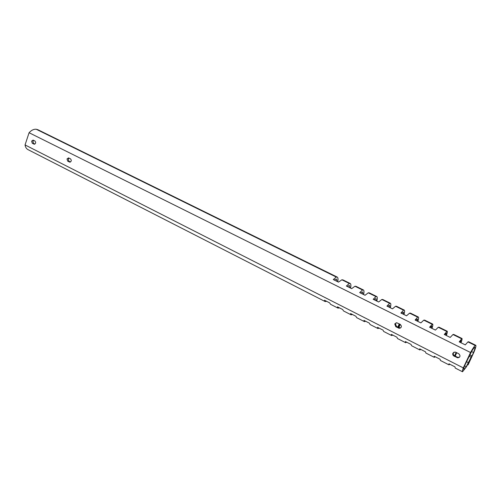 <?xml version="1.0" encoding="UTF-8"?>
<svg xmlns="http://www.w3.org/2000/svg" width="501" height="501" viewBox="0 0 501 501"><rect width="100%" height="100%" fill="white"/><g stroke="black" fill="none" stroke-linecap="round" stroke-linejoin="round"><path stroke-width="0.75" d="M33.667 140.361L32.891 141.32L33.542 143.436L34.838 144.094M31.619 141.132L33.079 140.098L34.951 141.013C36.103 142.591 35.834 143.643 34.143 144.175L32.271 143.255L31.619 141.132M69.057 158.128L68.242 159.099L68.925 161.284L70.403 162.03M67.009 158.942L68.537 157.903L70.528 158.867C71.737 160.489 71.455 161.572 69.689 162.105L67.691 161.134L67.009 158.942M400.531 328.03L396.46 326.477L395.408 323.659L396.172 322.794M400.199 324.354L396.767 322.776L394.75 323.909L395.803 326.733L399.253 328.318C401.708 327.635 402.027 326.308 400.199 324.354L398.846 327.679M459.442 357.276L457.438 357.232L454.545 355.773C453.374 355.04 452.998 354.063 453.418 352.842L453.887 352.203M455.822 352.272L454.946 352.028L452.898 353.18C452.478 354.401 452.854 355.384 454.025 356.117L457.839 357.833C460.375 357.088 460.669 355.723 458.728 353.731L455.822 352.272M464.214 369.281L466.243 366.688L471.754 355.923L466.537 366.638L462.523 371.773C462.179 371.56 462.429 370.27 463.281 367.897L470.527 352.51C472.675 348.69 474.247 346.354 475.242 345.49L475.781 345.289C476.257 345.734 475.593 348.145 473.783 352.51L468.072 364.916L473.514 352.516C474.766 349.397 475.211 347.688 474.842 347.381C474.409 347.281 473.382 348.527 471.767 351.126L464.79 365.361L463.845 367.947L463.801 369.431L464.214 369.281M326.602 301.314L325.18 301.558L28.025 149.642C26.409 148.784 25.413 147.219 25.05 144.933L463.281 367.897M325.18 301.558L324.498 300.237L329.652 302.873L330.547 304.307L338.056 308.14L337.436 306.844L342.678 309.524L343.511 310.933L351.138 314.828L350.587 313.563L355.91 316.281L356.681 317.665L364.415 321.617M339.421 307.858L338.056 308.14M352.447 314.509L351.138 314.828M365.68 321.266L364.434 321.623L363.951 320.383L369.362 323.151L370.07 324.51L377.929 328.524L377.535 327.322L383.04 330.134L383.678 331.462L391.682 335.557L391.35 334.374L396.942 337.229L397.512 338.538L405.653 342.697L405.39 341.544L411.083 344.45L411.578 345.728L419.857 349.961L419.675 348.84L425.462 351.796L425.881 353.042L434.292 357.338L434.204 356.255L440.091 359.261L440.429 360.476L448.984 364.853L448.977 363.801L454.971 366.864L455.227 368.047L462.511 371.767M379.132 328.136L377.948 328.537M392.803 335.119L391.682 335.557M406.706 342.214L405.653 342.697M420.834 349.435L419.857 349.961M435.206 356.768L434.304 357.345M449.829 364.233L448.996 364.86M399.51 324.009L398.044 327.278M475.781 345.289L468.61 341.763L467.947 341.895L465.272 344.876L459.21 341.876L461.966 338.488L453.693 334.417L452.973 334.524L450.211 337.423L444.255 334.474L447.161 331.199C447.55 331.455 447.287 332.896 446.372 335.52M447.161 331.199L439.026 327.197L438.262 327.272L435.413 330.096L429.557 327.197L432.601 324.034C433.058 324.322 432.858 325.782 432 328.405M432.601 324.034L424.61 320.101L423.796 320.152L420.865 322.894L415.104 320.045L417.652 317.127L418.291 316.989C418.811 317.308 418.667 318.78 417.865 321.41M418.291 316.989L410.432 313.119L409.567 313.144L406.562 315.812L400.9 313.012L403.53 310.169L404.219 310.063C404.795 310.407 404.714 311.898 403.963 314.528M404.219 310.063L396.485 306.255L395.577 306.255L392.496 308.854L386.929 306.092L389.64 303.324L390.373 303.249C391.012 303.625 390.98 305.128 390.285 307.758M390.373 303.249L382.77 299.504L381.818 299.473L378.662 302.003L373.189 299.291L375.975 296.598L376.758 296.542C377.453 296.949 377.472 298.464 376.827 301.095M376.758 296.542L369.275 292.86L368.285 292.809L365.054 295.271L359.668 292.603L362.536 289.979L363.363 289.947C364.108 290.38 364.183 291.908 363.582 294.538M363.363 289.947L355.998 286.328L354.965 286.246L351.671 288.645L346.373 286.021L349.31 283.466L350.18 283.46C350.982 283.917 351.101 285.457 350.55 288.088M350.18 283.46L342.935 279.896L341.864 279.796L338.507 282.126L333.29 279.545L336.296 277.053L337.211 277.072C338.062 277.554 338.231 279.107 337.724 281.737M25.05 144.933L29.083 132.721C31.381 130.21 33.755 129.051 36.204 129.245L37.913 129.734L337.211 277.072M398.589 327.548L399.948 324.228M446.072 335.369L446.253 333.271L444.706 334.699M431.649 328.23L431.718 326.095L430.077 327.454M417.471 321.216L417.433 319.037L415.698 320.339M403.518 314.309L403.38 312.098L401.552 313.338M389.797 307.52L389.553 305.272L387.642 306.449M376.301 300.838L375.957 298.558L373.965 299.679M363.018 294.262L362.58 291.958L360.507 293.016M349.948 287.793L349.416 285.457L347.268 286.466M337.085 281.424L336.465 279.063L334.236 280.015M397.794 327.147L399.259 323.878M456.311 352.516L454.745 355.873M461.966 338.488C462.291 338.714 461.966 340.135 460.989 342.759M456.718 352.723L455.215 356.111M455.058 356.029L456.568 352.648M460.732 342.628L461.033 340.567L459.592 342.064M454.601 355.798L456.167 352.447M469.763 354.808L471.848 355.854M29.083 132.721L470.527 352.51M467.621 364.69L468.072 364.916M464.584 365.843L466.243 366.688M438.262 327.272L446.623 331.393M423.796 320.152L432.012 324.197M409.567 313.144L417.652 317.127M395.577 306.255L403.53 310.169M381.818 299.473L389.64 303.324M368.285 292.809L375.975 296.598M354.965 286.246L362.536 289.979M341.864 279.796L349.31 283.466M36.204 129.245L336.296 277.053M395.965 326.138L397.825 327.078M68.606 161.046L70.478 161.992M452.973 334.524L461.484 338.714M454.019 355.409L454.632 355.723M469.719 354.902L471.754 355.923M467.947 341.895L475.242 345.49M471.529 351.527L473.514 352.516M466.512 361.709L468.422 362.674M469.099 356.211L471.015 357.169M456.931 357.582L457.438 357.232M454.025 356.117L454.545 355.773M398.514 328.099L399.165 327.842M395.803 326.733L396.46 326.477M69.445 162.017L70.184 162.105M67.691 161.134L68.925 161.284M33.93 144.094L34.563 144.182M32.271 143.255L33.542 143.436M457.839 357.833L458.346 357.482M399.253 328.318L399.904 328.061"/></g></svg>
